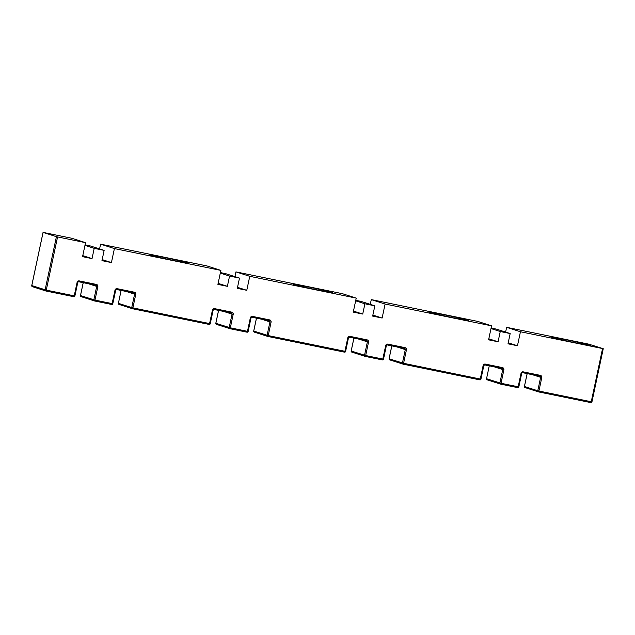 <?xml version="1.0" encoding="UTF-8"?>
<svg xmlns="http://www.w3.org/2000/svg" width="635" height="635" viewBox="0 0 635 635"><rect width="100%" height="100%" fill="white"/><g stroke="black" fill="none" stroke-linecap="round" stroke-linejoin="round"><path stroke-width="0.95" d="M467.519 320.119A20.034 0.548 -168 0 1 468.17 320.397A20.034 0.548 -168 0 1 451.041 317.317A20.034 0.548 -168 0 1 429.625 312.356A20.034 0.548 -168 0 1 428.974 312.071A20.034 0.548 -168 0 1 446.103 315.151A20.034 0.548 -168 0 1 467.519 320.119M332.176 292.394A20.034 0.548 -168 0 1 332.819 292.679A20.034 0.548 -168 0 1 315.69 289.592A20.034 0.548 -168 0 1 294.275 284.631A20.034 0.548 -168 0 1 293.632 284.345A20.034 0.548 -168 0 1 310.761 287.433A20.034 0.548 -168 0 1 332.176 292.394M187.801 262.819A20.034 0.548 -168 0 1 188.452 263.104A20.034 0.548 -168 0 1 171.323 260.025A20.034 0.548 -168 0 1 149.908 255.064A20.034 0.548 -168 0 1 149.257 254.778A20.034 0.548 -168 0 1 166.394 257.858A20.034 0.548 -168 0 1 187.801 262.819M590.232 345.249A20.034 0.548 -168 0 1 590.883 345.535A20.034 0.548 -168 0 1 573.754 342.448A20.034 0.548 -168 0 1 552.339 337.487A20.034 0.548 -168 0 1 551.688 337.201A20.034 0.548 -168 0 1 568.817 340.289A20.034 0.548 -168 0 1 590.232 345.249M85.534 242.673L71.715 238.244L43.053 232.394L56.42 236.688L85.534 242.673L82.558 256.667L92.035 258.612L94.21 248.348L104.14 250.38L101.957 260.644L111.435 262.58L114.403 248.587L220.877 270.399L217.908 284.393L227.378 286.329L229.56 276.074L239.482 278.106L237.307 288.361L246.777 290.306L249.753 276.312L356.227 298.125L353.25 312.11L362.728 314.055L364.903 303.792L374.833 305.824L372.65 316.087L382.127 318.032L385.096 304.038L491.569 325.842L488.601 339.836L498.07 341.781L500.253 331.518L510.175 333.55L508 343.813L517.469 345.75L520.446 331.756L603.218 348.686L591.947 401.868L591.256 401.749L602.551 348.575M82.78 255.635L92.035 258.612M84.955 245.38L94.21 248.348M85.066 244.872L90.329 245.951L104.14 250.38M102.179 259.612L111.435 262.58M99.584 248.92L100.592 244.157L114.403 248.587M100.592 244.157L207.066 265.962L220.877 270.399M218.123 283.361L227.378 286.329M220.305 273.098L229.56 276.074M220.416 272.59L225.671 273.669L239.482 278.106M237.522 287.337L246.777 290.306M234.926 276.638L235.942 271.883L249.753 276.312M235.942 271.883L342.408 293.688L356.227 298.125M353.473 311.087L362.728 314.055M355.648 300.823L364.903 303.792M355.759 300.315L361.013 301.395L374.833 305.824M372.872 315.055L382.127 318.032M370.276 304.363L371.284 299.601L385.096 304.038M371.284 299.601L477.758 321.413L491.569 325.842M488.815 338.804L498.07 341.781M490.998 328.549L500.253 331.518M491.101 328.041L496.364 329.113L510.175 333.55M508.214 342.781L517.469 345.75M505.619 332.089L506.627 327.327L520.446 331.756M506.627 327.327L588.74 344.146L603.218 348.686M591.915 401.868A0.952 0.921 -72.2 0 1 590.828 402.606L538.488 391.89L538.917 391.033L591.256 401.749L590.82 402.606A0.952 0.952 0 0 0 591.947 401.868L603.25 348.702M527.177 373.61L524.439 386.485L537.781 390.771L540.631 377.333L532.249 374.642M57.563 236.95L46.26 290.116L74.231 295.846L77.089 282.416A1.905 1.841 107.8 0 1 79.288 280.916L96.433 284.432A1.905 1.841 107.8 0 1 97.838 286.663L94.98 300.101L112.125 303.609L114.983 290.179A1.905 1.841 107.8 0 1 117.181 288.679L134.326 292.195A1.905 1.841 107.8 0 1 135.739 294.426L132.882 307.864L209.574 323.572L212.431 310.134A1.905 1.841 107.8 0 1 214.63 308.642L231.775 312.15A1.905 1.841 107.8 0 1 233.188 314.388L230.33 327.819L247.475 331.335L250.333 317.897A1.905 1.841 107.8 0 1 252.532 316.405L269.677 319.913A1.905 1.841 107.8 0 1 271.081 322.151L268.224 335.582L344.924 351.29L347.782 337.86A1.905 1.841 107.8 0 1 349.98 336.367L367.125 339.876A1.905 1.841 107.8 0 1 368.53 342.114L365.673 355.544L382.818 359.053L385.675 345.623A1.905 1.841 107.8 0 1 387.874 344.13L405.019 347.639A1.905 1.841 107.8 0 1 406.432 349.877L403.574 363.307L480.266 379.016L483.124 365.585A1.905 1.841 107.8 0 1 485.323 364.085L502.468 367.601A1.905 1.841 107.8 0 1 503.88 369.832L501.023 383.27L518.168 386.778L521.017 373.348A1.905 1.841 107.8 0 1 523.224 371.848L540.369 375.364L539.94 376.222L522.803 372.705A0.952 0.921 107.8 0 0 521.684 373.451L518.827 386.89L521.684 373.451M487.251 379.841A0.952 0.921 -72.2 0 1 486.545 378.722L489.252 365.839L486.545 378.722L501.023 383.27L500.594 384.127L517.731 387.636A0.952 0.952 0 0 0 518.858 386.898L518.168 386.778L517.739 387.636L500.602 384.127M486.513 378.714L486.545 378.714A0.952 0.952 0 0 0 487.156 379.817L500.491 384.096A0.952 0.952 0 0 0 500.594 384.127L500.586 384.127A0.952 0.921 -72.2 0 1 499.88 383.008L502.737 369.57L494.355 366.879M502.468 367.601L502.039 368.459L484.902 364.95M483.783 365.704L480.933 379.127A0.952 0.921 -72.2 0 1 479.846 379.873M391.835 345.884L389.096 358.767L403.574 363.307L403.146 364.165L479.83 379.873A0.952 0.952 0 0 0 480.965 379.135L480.266 379.016L479.838 379.873L403.138 364.165A0.952 0.921 -72.2 0 1 402.431 363.045L405.289 349.615L396.907 346.924M405.019 347.639L404.59 348.496L387.453 344.988M386.334 345.742L383.484 359.164A0.952 0.921 -72.2 0 1 382.397 359.918L365.236 356.402A0.952 0.921 -72.2 0 1 364.538 355.282L367.387 341.852L359.005 339.161M353.933 338.122L351.195 351.004L365.673 355.544L365.244 356.402L382.381 359.91A0.952 0.952 0 0 0 383.516 359.18L386.342 345.734A0.952 0.921 107.8 0 1 387.437 344.98L404.678 348.52A0.952 0.921 107.8 0 0 404.598 348.496M367.125 339.876L366.689 340.733L349.544 337.225A0.952 0.921 107.8 0 0 348.44 337.971L345.615 351.417A0.952 0.921 -72.2 0 1 344.503 352.155L267.787 336.439A0.952 0.921 -72.2 0 1 267.089 335.32L269.938 321.889L261.556 319.199M256.484 318.159L253.746 331.041L268.224 335.582L267.795 336.439L344.487 352.147A0.952 0.952 0 0 0 345.615 351.417L348.44 337.971L349.552 337.225L366.784 340.757A0.952 0.921 107.8 0 0 366.697 340.733M269.677 319.913L269.248 320.77L252.111 317.262A0.952 0.921 107.8 0 0 250.992 318.008L248.134 331.438L250.992 318.008M248.134 331.454A0.952 0.921 -72.2 0 1 247.055 332.192L247.039 332.192A0.952 0.952 0 0 0 248.166 331.454L247.475 331.335L247.047 332.192L229.894 328.676A0.952 0.921 -72.2 0 1 229.187 327.557L232.045 314.127L223.663 311.436M218.591 310.396L215.852 323.278L230.33 327.819L229.902 328.676L247.047 332.192M231.338 313.007L214.209 309.499A0.952 0.921 107.8 0 0 213.098 310.245L214.201 309.499L231.434 313.031A0.952 0.921 107.8 0 0 231.354 313.015L231.775 312.15M213.09 310.261L210.241 323.675A0.952 0.921 -72.2 0 1 209.153 324.429L132.461 308.721M119.11 304.435A0.952 0.921 -72.2 0 1 118.404 303.324L121.11 290.433L118.404 303.324L131.739 307.602L134.596 294.164L126.214 291.473M134.326 292.195L133.898 293.052L116.761 289.544M115.641 290.298L112.792 303.72A0.952 0.921 -72.2 0 1 111.704 304.467M83.241 282.678L80.502 295.561L94.98 300.101L94.552 300.958L111.689 304.467A0.952 0.952 0 0 0 112.824 303.736L112.125 303.609L111.696 304.467L94.559 300.958M81.209 296.672A0.952 0.921 -72.2 0 1 81.113 296.648L94.456 300.934A0.952 0.952 0 0 0 94.552 300.958L94.544 300.958A0.952 0.921 -72.2 0 1 93.845 299.839L96.703 286.401L88.313 283.718M96.433 284.432L96.004 285.29L78.867 281.781A0.952 0.921 107.8 0 0 77.748 282.527L74.898 295.958L77.748 282.527M74.89 295.974A0.952 0.921 -72.2 0 1 73.811 296.704A0.952 0.952 0 0 0 74.922 295.974L74.231 295.846L73.795 296.704L45.823 290.973A0.952 0.921 -72.2 0 1 45.117 289.854L56.42 236.688M43.085 232.402L31.782 285.575L46.26 290.116L45.831 290.981L73.803 296.704M540.02 376.245A0.952 0.921 107.8 0 0 539.94 376.222L540.02 376.245A0.952 0.921 107.8 0 1 540.631 377.333L541.774 377.595A1.905 1.841 107.8 0 0 540.369 375.364M541.774 377.595L538.917 391.033L537.781 390.771A0.952 0.921 -72.2 0 0 538.393 391.858A0.952 0.952 0 0 0 538.488 391.89A0.952 0.921 -72.2 0 1 538.393 391.858L525.05 387.58A0.952 0.921 -72.2 0 1 524.439 386.485L524.439 386.485M32.488 286.695A0.952 0.921 -72.2 0 1 31.782 285.575L31.782 285.567M77.089 282.416L78.859 281.773L96.091 285.313A0.952 0.921 107.8 0 0 96.004 285.29M79.288 280.916L78.859 281.773M97.838 286.663L96.703 286.401A0.952 0.921 107.8 0 0 96.091 285.313M83.209 282.67L80.478 295.545A0.952 0.952 0 0 0 81.113 296.648A0.952 0.921 -72.2 0 1 80.502 295.561L80.51 295.545M114.983 290.179L115.681 290.298L112.792 303.72M117.181 288.679L115.649 290.282A0.952 0.921 107.8 0 1 116.745 289.536L133.985 293.076A0.952 0.921 107.8 0 0 133.906 293.052M135.739 294.426L134.596 294.164A0.952 0.921 107.8 0 0 133.985 293.076M209.145 324.429L209.137 324.429A0.952 0.952 0 0 0 210.272 323.691L209.574 323.572L209.145 324.429L132.453 308.721L132.882 307.864L131.739 307.602A0.952 0.921 -72.2 0 0 132.35 308.689A0.952 0.952 0 0 0 132.453 308.721L132.445 308.721A0.952 0.921 -72.2 0 1 132.35 308.689L119.015 304.411A0.952 0.952 0 0 1 118.372 303.308L118.404 303.308M212.431 310.134L213.13 310.261L210.241 323.675M214.63 308.642L214.201 309.499M233.188 314.388L232.045 314.127A0.952 0.921 107.8 0 0 231.434 313.031M216.559 324.398A0.952 0.921 -72.2 0 1 215.852 323.278L215.852 323.271M250.333 317.897L252.103 317.262L269.327 320.794A0.952 0.921 107.8 0 0 269.248 320.778M252.532 316.405L252.103 317.262M271.081 322.151L269.938 321.889A0.952 0.921 107.8 0 0 269.327 320.794M253.746 331.041L253.754 331.026A0.952 0.921 -72.2 0 0 254.357 332.137L267.7 336.415A0.952 0.952 0 0 0 267.795 336.439M254.452 332.161A0.952 0.921 -72.2 0 1 254.357 332.137A0.952 0.952 0 0 1 253.714 331.026L256.453 318.151M345.615 351.417L344.924 351.29L344.495 352.155M347.782 337.86L348.472 337.979M349.98 336.367L349.552 337.225M368.53 342.114L367.387 341.852A0.952 0.921 107.8 0 0 366.784 340.757M351.195 351.004L351.203 350.988A0.952 0.921 -72.2 0 0 351.806 352.1L365.149 356.378A0.952 0.952 0 0 0 365.244 356.402M351.901 352.123A0.952 0.921 -72.2 0 1 351.806 352.1A0.952 0.952 0 0 1 351.163 350.988L353.901 338.114M383.516 359.18L382.818 359.053L382.389 359.918M385.675 345.623L386.374 345.742L387.874 344.13M406.432 349.877L405.289 349.615A0.952 0.921 107.8 0 0 404.678 348.52M389.795 359.886A0.952 0.921 -72.2 0 1 389.096 358.767L389.096 358.751M483.124 365.585L483.822 365.704L480.933 379.127M485.323 364.085L483.791 365.689A0.952 0.921 107.8 0 1 484.886 364.942L502.126 368.483A0.952 0.921 107.8 0 0 502.047 368.459M503.88 369.832L502.737 369.57A0.952 0.921 107.8 0 0 502.126 368.483M518.827 386.898A0.952 0.921 -72.2 0 1 517.747 387.636M521.017 373.348L522.795 372.705L539.94 376.222M523.224 371.848L522.795 372.705M525.145 387.604A0.952 0.921 -72.2 0 1 525.05 387.58A0.952 0.952 0 0 1 524.407 386.477L527.145 373.602M43.053 232.394L31.75 285.567A0.952 0.952 0 0 0 32.393 286.671L45.728 290.949A0.952 0.952 0 0 0 45.831 290.981M218.559 310.388L215.821 323.271A0.952 0.952 0 0 0 216.464 324.374L229.799 328.652A0.952 0.952 0 0 0 229.902 328.676M391.803 345.877L389.065 358.751A0.952 0.952 0 0 0 389.707 359.862L403.042 364.141A0.952 0.952 0 0 0 403.146 364.165M538.488 391.89L590.82 402.606"/></g></svg>
